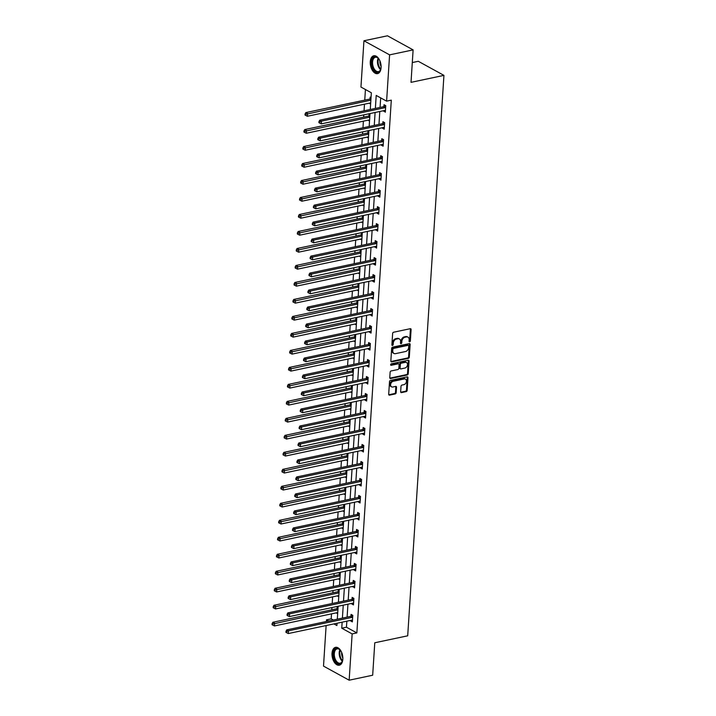 <?xml version="1.0" encoding="UTF-8"?>
<svg xmlns="http://www.w3.org/2000/svg" width="716" height="716" viewBox="0 0 716 716"><rect width="100%" height="100%" fill="white"/><g stroke="black" fill="none" stroke-linecap="round" stroke-linejoin="round"><path stroke-width="1.07" d="M409.668 341.818A0.805 0.591 118.8 0 0 410.358 340.932L411.091 329.575A1.146 0.85 118.8 0 0 410.241 328.707L393.621 332.224A1.146 0.85 118.8 0 0 392.628 333.486L391.894 344.844A0.805 0.591 118.8 0 0 393.182 344.566L393.281 343.098A3.678 2.712 118.8 0 1 396.458 339.053L397.836 338.757A3.678 2.712 118.8 0 1 399.394 338.954A3.678 2.712 118.8 0 1 400.575 341.559L400.477 343.027A0.805 0.591 118.8 0 0 401.774 342.749L401.864 341.281A3.678 2.712 118.8 0 1 405.041 337.236L406.428 336.941A3.678 2.712 118.8 0 1 407.977 337.138A3.678 2.712 118.8 0 1 409.158 339.742L409.069 341.21A0.805 0.591 118.8 0 0 409.668 341.818M409.078 341.407A0.805 0.591 118.8 0 0 409.668 340.556L410.402 329.199A1.146 0.85 118.8 0 0 410.313 328.689M391.903 345.04A0.805 0.591 118.8 0 0 392.493 344.19L392.583 342.722L393.281 343.098M400.495 343.224A0.805 0.591 118.8 0 0 401.076 342.373L401.175 340.905L401.864 341.281M332.018 653.305A9.129 5.209 78.1 0 1 335.536 647.345A9.129 5.209 78.1 0 1 342.83 659.248A9.129 5.209 78.1 0 1 339.312 665.209A9.129 5.209 78.1 0 1 332.018 653.305M370.27 61.728A9.129 5.209 78.1 0 1 373.788 55.767A9.129 5.209 78.1 0 1 381.082 67.671A9.129 5.209 78.1 0 1 377.565 73.632A9.129 5.209 78.1 0 1 370.27 61.728M400.656 391.724A1.146 0.85 118.8 0 0 401.506 392.601L406.169 391.616A1.146 0.85 118.8 0 0 407.162 390.354L407.977 377.735A1.146 0.85 118.8 0 0 407.127 376.867L390.506 380.375A1.146 0.85 118.8 0 0 389.513 381.646L388.699 394.256A1.146 0.85 118.8 0 0 389.549 395.134L395.187 393.943A1.146 0.85 118.8 0 0 396.172 392.672L396.521 387.275A1.146 0.85 118.8 0 0 395.671 386.407L392.878 386.998A3.07 2.264 118.8 0 1 391.58 386.828A3.07 2.264 118.8 0 1 390.739 383.839A3.07 2.264 118.8 0 1 393.245 381.279L404.191 378.961A3.07 2.264 118.8 0 1 405.489 379.122A3.07 2.264 118.8 0 1 406.321 382.111A3.07 2.264 118.8 0 1 403.824 384.68L401.998 385.065A1.146 0.85 118.8 0 0 401.005 386.327L400.656 391.724M370.27 109.503L371.353 92.776L360.954 87.057L363.943 40.776L387.463 35.8L413.114 49.887L411.02 82.34L443.938 75.377L407.699 635.808L374.772 642.771L372.678 675.224L349.157 680.2L323.507 666.113L326.129 625.551M413.114 49.887L389.594 54.864L386.604 101.144L376.204 95.434L375.363 108.429M346.848 621.175L346.455 627.207L356.854 632.917L391.303 100.151L386.604 101.144M356.854 632.917L352.147 633.911L349.157 680.2M408.326 358.367A1.146 0.85 118.8 0 0 409.31 357.105L410.134 344.494A1.146 0.85 118.8 0 0 409.275 343.617L392.654 347.135A1.146 0.85 118.8 0 0 391.661 348.397L390.846 361.016A1.146 0.85 118.8 0 0 391.697 361.884L408.326 358.367L407.628 357.991A1.146 0.85 118.8 0 0 408.621 356.72L409.436 344.11A1.146 0.85 118.8 0 0 409.346 343.608M409.051 361.115L408.236 373.725A1.146 0.85 118.8 0 1 407.243 374.996L390.623 378.504A1.146 0.85 118.8 0 1 389.772 377.636L390.122 372.239A1.146 0.85 118.8 0 1 391.115 370.969L397.854 369.546A1.146 0.85 118.8 0 0 398.848 368.284L399.08 364.704A1.146 0.85 118.8 0 0 398.221 363.826L391.205 365.312A0.805 0.591 118.8 0 1 391.303 363.817L408.201 360.238A1.146 0.85 118.8 0 1 409.051 361.115L408.362 360.73L407.547 373.349L408.236 373.725M443.938 75.377L418.287 61.29L412.291 62.561M380.679 97.895L380.071 107.436M379.802 111.49L378.97 124.423M378.701 128.477L377.869 141.41M377.609 145.473L376.768 158.397M376.509 162.46L375.676 175.393M375.408 179.447L374.575 192.38M374.307 196.435L373.475 209.367M373.215 213.431L372.374 226.354M372.114 230.418L371.282 243.35M371.013 247.405L370.181 260.338M369.912 264.392L369.08 277.325M368.821 281.388L367.979 294.312M367.72 298.375L366.878 311.308M366.619 315.362L365.786 328.295M365.518 332.349L364.686 345.282M364.426 349.345L363.585 362.269M363.325 366.332L362.484 379.256M362.224 383.32L361.392 396.252M361.124 400.307L360.291 413.239M360.032 417.303L359.19 430.226M358.931 434.29L358.09 447.214M357.83 451.277L356.998 464.21M356.729 468.264L355.897 481.197M355.637 485.26L354.796 498.184M354.536 502.247L353.695 515.171M353.435 519.234L352.603 532.167M352.335 536.221L351.502 549.154M351.243 553.217L350.401 566.141M350.142 570.205L349.301 583.128M349.041 587.192L348.209 600.124M347.94 604.179L347.108 617.111M383.624 110.685L385.324 112.206L385.745 105.673L384.009 104.715L383.901 106.478M382.523 127.672L382.487 128.245L384.224 129.193L384.644 122.66L382.917 121.711L382.8 123.465M381.431 144.659L381.395 145.232L383.123 146.18L383.543 139.647L381.816 138.698L381.7 140.461M380.33 161.655L382.022 163.167L382.451 156.634L380.715 155.685L380.599 157.448M379.229 178.642L380.93 180.164L381.351 173.63L379.614 172.672L379.507 174.436M378.129 195.629L378.093 196.202L379.829 197.151L380.25 190.617L378.522 189.668L378.406 191.423M377.037 212.616L377.001 213.189L378.728 214.138L379.149 207.604L377.421 206.656L377.305 208.419M375.936 229.612L377.627 231.125L378.057 224.591L376.321 223.643L376.204 225.406M374.835 246.599L376.535 248.121L376.956 241.587L375.22 240.63L375.112 242.393M373.734 263.586L373.698 264.159L375.435 265.108L375.855 258.574L374.119 257.617L374.012 259.38M372.642 280.574L372.606 281.146L374.334 282.095L374.754 275.562L373.027 274.613L372.911 276.376M371.541 297.561L371.506 298.133L373.233 299.082L373.663 292.549L371.926 291.6L371.81 293.363M370.44 314.557L372.141 316.078L372.562 309.545L370.825 308.587L370.709 310.35M369.34 331.544L369.304 332.117L371.04 333.065L371.461 326.532L369.725 325.574L369.617 327.337M368.248 348.531L368.212 349.104L369.939 350.052L370.36 343.519L368.633 342.57L368.516 344.333M367.147 365.518L367.111 366.091L368.838 367.04L369.268 360.506L367.532 359.557L367.415 361.32M366.046 382.514L367.747 384.036L368.167 377.502L366.431 376.544L366.315 378.308M364.945 399.501L364.909 400.074L366.646 401.023L367.066 394.489L365.33 393.531L365.223 395.295M363.853 416.488L363.809 417.061L365.545 418.01L365.965 411.476L364.238 410.528L364.122 412.291M362.752 433.475L362.717 434.048L364.444 434.997L364.874 428.463L363.137 427.515L363.021 429.278M361.652 450.471L363.352 451.993L363.773 445.459L362.036 444.502L361.92 446.265M360.551 467.458L360.515 468.031L362.251 468.98L362.672 462.447L360.936 461.489L360.828 463.252M359.459 484.446L359.414 485.018L361.15 485.967L361.571 479.434L359.844 478.485L359.727 480.248M358.358 501.433L358.322 502.005L360.05 502.954L360.479 496.421L358.743 495.472L358.627 497.235M357.257 518.429L358.958 519.95L359.378 513.417L357.642 512.459L357.526 514.222M356.156 535.416L356.12 535.989L357.857 536.937L358.277 530.404L356.541 529.446L356.434 531.209M355.064 552.403L355.02 552.976L356.756 553.924L357.177 547.391L355.449 546.442L355.333 548.205M353.964 569.39L353.928 569.963L355.655 570.912L356.085 564.378L354.348 563.429L354.232 565.192M352.863 586.386L354.563 587.908L354.984 581.374L353.248 580.416L353.131 582.18M351.762 603.373L351.726 603.946L353.462 604.895L353.883 598.361L352.147 597.404L352.039 599.167M350.67 620.36L350.625 620.933L352.361 621.882L352.782 615.348L351.055 614.4L350.938 616.163M365.429 89.518L364.748 100.124M364.48 104.187L364.05 110.819M363.791 114.882L363.647 117.111M363.388 121.174L362.958 127.806M362.69 131.869L362.547 134.107M362.287 138.161L361.857 144.802M361.598 148.856L361.446 151.094M361.186 155.148L360.757 161.789M360.497 165.844L360.354 168.081M360.085 172.144L359.656 178.776M359.396 182.84L359.253 185.068M358.993 189.131L358.564 195.763M358.295 199.827L358.152 202.064M357.893 206.119L357.463 212.759M357.203 216.814L357.051 219.051M356.792 223.106L356.362 229.746M356.103 233.801L355.959 236.038M355.691 240.102L355.261 246.734M355.002 250.797L354.859 253.025M354.599 257.089L354.169 263.721M353.901 267.784L353.758 270.022M353.498 274.076L353.069 280.717M352.809 284.771L352.657 287.009M352.397 291.063L351.968 297.704M351.708 301.758L351.565 303.996M351.296 308.059L350.867 314.691M350.607 318.754L350.464 320.983M350.205 325.046L349.775 331.678M349.506 335.741L349.363 337.979M349.104 342.033L348.674 348.674M348.415 352.728L348.262 354.966M348.003 359.02L347.573 365.661M347.314 369.716L347.171 371.953M346.902 376.016L346.472 382.648M346.213 386.712L346.07 388.94M345.81 393.003L345.38 399.635M345.112 403.699L344.969 405.936M344.709 409.991L344.28 416.631M344.02 420.686L343.868 422.923M343.608 426.978L343.179 433.619M342.919 437.673L342.776 439.91M342.508 443.974L342.078 450.606M341.818 454.669L341.675 456.898M341.416 460.961L340.986 467.593M340.718 471.656L340.574 473.894M340.315 477.948L339.885 484.58M339.617 488.643L339.474 490.881M339.214 494.935L338.784 501.576M338.525 505.63L338.382 507.868M338.113 511.931L337.684 518.563M337.424 522.626L337.281 524.855M337.021 528.918L336.592 535.55M336.323 539.613L336.18 541.851M335.92 545.905L335.491 552.537M335.222 556.601L335.079 558.838M334.82 562.892L334.39 569.533M334.13 573.588L333.987 575.825M333.719 579.888L333.289 586.52M333.03 590.584L332.886 592.812M332.618 596.875L332.197 603.507M331.929 607.571L331.785 609.808M331.526 613.863L331.204 618.83L333.361 620.02M371.04 97.591L370.145 97.099L370.029 98.862M369.76 103.068L370.62 104.124M369.939 114.578L369.044 114.095L368.937 115.858M368.659 120.055L369.519 121.12M368.838 131.574L367.952 131.082L367.836 132.845M367.559 137.042L368.418 138.107M367.747 148.561L366.852 148.069L366.735 149.832M366.467 154.038L367.317 155.095M366.646 165.548L365.751 165.056L365.634 166.819M365.366 171.026L366.225 172.082M365.545 182.535L364.65 182.052L364.542 183.815M364.265 188.013L365.124 189.078M364.444 199.531L363.558 199.039L363.442 200.802M363.164 205L364.023 206.065M363.352 216.518L362.457 216.026L362.341 217.789M362.072 221.996L362.923 223.052M362.251 233.505L361.356 233.013L361.24 234.776M360.971 238.983L361.831 240.039M361.15 250.493L360.255 250.009L360.148 251.772M359.871 255.97L360.73 257.035M360.05 267.489L359.163 266.996L359.047 268.76M358.77 272.957L359.629 274.022M358.949 284.476L358.063 283.983L357.946 285.747M357.678 289.953L358.528 291.009M357.857 301.463L356.962 300.971L356.845 302.734M356.577 306.94L357.436 307.996M356.756 318.45L355.861 317.967L355.754 319.73M355.476 323.927L356.335 324.992M355.655 335.446L354.769 334.954L354.653 336.717M354.375 340.914L355.234 341.98M354.554 352.433L353.668 351.941L353.552 353.704M353.283 357.911L354.134 358.967M353.462 369.42L352.567 368.928L352.451 370.691M352.183 374.898L353.042 375.954M352.361 386.407L351.466 385.924L351.359 387.687M351.082 391.885L351.941 392.95M351.261 403.403L350.366 402.911L350.258 404.674M349.981 408.872L350.84 409.937M350.16 420.39L349.274 419.898L349.157 421.661M348.889 425.868L349.739 426.924M349.068 437.378L348.173 436.885L348.057 438.648M347.788 442.855L348.638 443.911M347.967 454.365L347.072 453.881L346.956 455.645M346.687 459.842L347.546 460.907M346.866 471.361L345.971 470.868L345.864 472.632M345.586 476.829L346.446 477.894M345.765 488.348L344.879 487.856L344.763 489.619M344.494 493.825L345.345 494.881M344.673 505.335L343.778 504.843L343.662 506.606M343.394 510.812L344.244 511.868M343.573 522.322L342.678 521.839L342.561 523.602M342.293 527.799L343.152 528.864M342.472 539.318L341.577 538.826L341.469 540.589M341.192 544.787L342.051 545.852M341.371 556.305L340.485 555.813L340.369 557.576M340.1 561.783L340.95 562.839M340.279 573.292L339.384 572.8L339.268 574.563M338.999 578.77L339.849 579.826M339.178 590.279L338.283 589.796L338.167 591.559M337.898 595.757L338.757 596.813M338.077 607.275L337.182 606.783L337.075 608.546M336.797 612.744L337.657 613.809M363.943 40.776L389.594 54.864M326.389 621.497L326.496 619.832L328.662 621.014M331.204 618.83L326.496 619.832M333.925 623.904L336.896 625.542L337.048 623.242M337.308 619.188L338.149 606.255M338.408 602.192L339.241 589.268M339.509 585.205L340.342 572.272M340.601 568.218L341.442 555.285M341.702 551.231L342.543 538.298M342.803 534.234L343.635 521.311M343.904 517.247L344.736 504.315M344.996 500.26L345.837 487.327M346.096 483.273L346.938 470.34M347.197 466.277L348.03 453.353M348.298 449.29L349.131 436.357M349.39 432.303L350.231 419.37M350.491 415.316L351.332 402.383M351.592 398.32L352.424 385.396M352.693 381.333L353.525 368.4M353.785 364.346L354.626 351.413M354.885 347.358L355.727 334.426M355.986 330.362L356.819 317.439M357.087 313.375L357.919 300.443M358.179 296.388L359.02 283.455M359.28 279.401L360.121 266.468M360.381 262.405L361.213 249.481M361.482 245.418L362.314 232.485M362.573 228.431L363.415 215.498M363.674 211.444L364.516 198.511M364.775 194.448L365.608 181.524M365.876 177.461L366.708 164.528M366.968 160.474L367.809 147.541M368.069 143.486L368.91 130.554M369.17 126.49L370.002 113.567M342.141 622.168L341.747 628.201L352.147 633.911M375.103 112.484L374.262 125.416M374.003 129.48L373.161 142.403M372.902 146.467L372.069 159.391M371.801 163.454L370.969 176.387M370.709 180.441L369.868 193.374M369.608 197.437L368.767 210.361M368.507 214.424L367.675 227.348M367.406 231.411L366.574 244.344M366.315 248.398L365.473 261.331M365.214 265.394L364.372 278.318M364.113 282.381L363.28 295.305M363.012 299.369L362.18 312.301M361.92 316.356L361.079 329.288M360.819 333.352L359.978 346.275M359.718 350.339L358.886 363.263M358.618 367.326L357.785 380.259M357.526 384.313L356.684 397.246M356.425 401.309L355.584 414.233M355.324 418.296L354.492 431.22M354.223 435.283L353.391 448.216M353.131 452.27L352.29 465.203M352.03 469.257L351.189 482.19M350.93 486.253L350.097 499.177M349.829 503.241L348.996 516.173M348.737 520.228L347.895 533.16M347.636 537.215L346.795 550.148M346.535 554.211L345.703 567.135M345.434 571.198L344.602 584.131M344.342 588.185L343.501 601.118M343.241 605.172L342.4 618.105M346.455 627.207L341.747 628.201M369.725 103.641L370.664 103.435M383.588 111.248L385.405 110.864M382.487 128.245L384.313 127.86M368.624 120.628L369.563 120.431M381.395 145.232L383.212 144.847M367.523 137.615L368.463 137.418M380.294 162.219L382.111 161.834M366.431 154.602L367.362 154.405M379.194 179.206L381.01 178.821M365.33 171.598L366.27 171.393M378.093 196.202L379.919 195.817M364.229 188.585L365.169 188.389M377.001 213.189L378.818 212.804M363.128 205.573L364.068 205.376M375.9 230.176L377.717 229.791M362.036 222.56L362.967 222.363M374.799 247.163L376.616 246.778M360.936 239.556L361.875 239.35M373.698 264.159L375.524 263.774M359.835 256.543L360.775 256.346M372.606 281.146L374.423 280.762M358.734 273.53L359.674 273.333M371.506 298.133L373.322 297.749M357.642 290.517L358.573 290.32M370.405 315.121L372.222 314.736M356.541 307.513L357.472 307.307M369.304 332.117L371.13 331.732M355.44 324.5L356.38 324.303M368.212 349.104L370.029 348.719M354.339 341.487L355.279 341.29M367.111 366.091L368.928 365.706M353.248 358.474L354.178 358.277M366.01 383.078L367.827 382.693M352.147 375.47L353.077 375.265M364.909 400.074L366.735 399.689M351.046 392.457L351.986 392.261M363.809 417.061L365.634 416.676M349.945 409.445L350.885 409.248M362.717 434.048L364.534 433.663M348.853 426.432L349.784 426.235M361.616 451.035L363.433 450.65M347.752 443.428L348.683 443.222M360.515 468.031L362.341 467.646M346.651 460.415L347.591 460.218M359.414 485.018L361.24 484.634M345.551 477.402L346.49 477.205M358.322 502.005L360.139 501.621M344.459 494.389L345.389 494.192M357.221 518.993L359.038 518.608M343.358 511.376L344.289 511.179M356.12 535.989L357.946 535.604M342.257 528.372L343.197 528.175M355.02 552.976L356.845 552.591M341.156 545.359L342.096 545.162M353.928 569.963L355.745 569.578M340.055 562.346L340.995 562.149M352.827 586.95L354.644 586.565M338.963 579.333L339.894 579.137M351.726 603.946L353.543 603.552M337.863 596.33L338.802 596.133M350.625 620.933L352.451 620.548M336.762 613.317L337.701 613.12M407.977 337.138L407.288 336.762A3.678 2.712 118.8 0 0 405.739 336.565L406.428 336.941M401.175 340.905A3.678 2.712 118.8 0 1 404.352 336.86L405.739 336.565M399.394 338.954L398.696 338.579A3.678 2.712 118.8 0 0 397.147 338.382L397.836 338.757M392.583 342.722A3.678 2.712 118.8 0 1 395.76 338.677L397.147 338.382M390.936 361.517A1.146 0.85 118.8 0 0 391.008 361.508L407.628 357.991M408.764 345.944A0.805 0.591 118.8 0 0 408.165 345.327L393.576 348.415A0.805 0.591 118.8 0 0 392.878 349.301L392.78 350.849A3.678 2.712 118.8 0 0 393.961 353.444A3.678 2.712 118.8 0 0 395.509 353.65L405.489 351.538A3.678 2.712 118.8 0 0 408.657 347.493L408.764 345.944M408.505 345.372L407.807 344.987A0.805 0.591 118.8 0 0 407.467 344.951L408.165 345.327M393.961 353.444L393.272 353.069A3.678 2.712 118.8 0 1 392.082 350.473L392.189 348.916A0.805 0.591 118.8 0 1 392.878 348.039L407.467 344.951M389.862 378.137A1.146 0.85 118.8 0 0 389.934 378.129L406.554 374.611A1.146 0.85 118.8 0 0 407.547 373.349M398.705 363.889L398.015 363.504A1.146 0.85 118.8 0 0 397.532 363.442L390.623 364.909M404.844 368.069A3.07 2.264 118.8 0 0 407.35 365.5A3.07 2.264 118.8 0 0 406.509 362.511A3.07 2.264 118.8 0 0 405.22 362.35L401.363 363.164A1.146 0.85 118.8 0 0 400.369 364.426L400.137 368.006A1.146 0.85 118.8 0 0 400.996 368.883L404.844 368.069M406.509 362.511L405.82 362.135A3.07 2.264 118.8 0 0 404.522 361.965L405.22 362.35M400.512 368.821L399.814 368.436A1.146 0.85 118.8 0 1 399.447 367.63L399.68 364.05A1.146 0.85 118.8 0 1 400.674 362.779L404.522 361.965M408.362 360.73A1.146 0.85 118.8 0 0 408.272 360.229M405.489 379.122L404.791 378.746A3.07 2.264 118.8 0 0 403.493 378.576L404.191 378.961M391.58 386.828L390.891 386.452A3.07 2.264 118.8 0 1 390.05 383.454A3.07 2.264 118.8 0 1 392.556 380.894L403.493 378.576M388.788 394.767A1.146 0.85 118.8 0 0 388.86 394.749L394.489 393.558A1.146 0.85 118.8 0 0 395.483 392.296L395.832 386.9A1.146 0.85 118.8 0 0 395.742 386.389M400.745 392.234A1.146 0.85 118.8 0 0 400.817 392.216L405.48 391.231A1.146 0.85 118.8 0 0 406.473 389.969L407.288 377.359A1.146 0.85 118.8 0 0 407.198 376.849M370.995 98.235L369.886 98.96A1.172 0.859 -61.2 0 1 369.537 99.112L305.839 112.591L307.576 113.54L307.397 116.261L370.7 102.871M370.87 100.151L305.777 114.327L305.088 113.951L305.016 115.034L305.714 115.419L305.777 114.327M307.397 116.261L305.714 115.419M305.088 113.951L305.839 112.591M385.127 107.677L383.4 106.729L319.712 120.199L321.439 121.156L385.127 107.677A1.172 0.859 118.8 0 0 385.485 107.525L385.629 107.436M319.649 121.944L318.951 121.559L318.88 122.651L319.578 123.036L319.649 121.944L321.439 121.156L321.269 123.877L384.957 110.398A1.172 0.859 118.8 0 1 385.298 110.407L385.432 110.443M383.4 106.729A1.172 0.859 118.8 0 0 383.758 106.577L385.414 105.485M319.712 120.199L318.951 121.559M319.578 123.036L321.269 123.877M381.109 67.116A7.903 4.511 78.1 0 1 380.67 69.452A7.903 4.511 78.1 0 1 378.361 72.191A7.903 4.511 78.1 0 1 372.141 65.988A7.903 4.511 78.1 0 1 374.504 56.886A7.903 4.511 78.1 0 1 378.317 58.327A7.903 4.511 78.1 0 1 379.668 60.287M378.487 58.515A7.321 4.171 -101.9 0 0 375.39 57.28A7.321 4.171 -101.9 0 0 375.112 57.361A7.321 4.171 -101.9 0 0 372.875 65.541A7.321 4.171 -101.9 0 0 378.415 71.6A7.321 4.171 -101.9 0 0 378.683 71.528A7.321 4.171 -101.9 0 0 380.751 69.219M381.109 66.445A5.764 3.285 78.1 0 1 379.936 60.905M374.396 55.705A9.075 5.173 -101.9 0 0 374.217 55.758A9.075 5.173 -101.9 0 0 371.398 65.774A9.075 5.173 -101.9 0 0 378.155 73.444M342.857 658.693A7.903 4.511 78.1 0 1 342.418 661.029A7.903 4.511 78.1 0 1 336.896 662.918A7.903 4.511 78.1 0 1 333.495 653.547A7.903 4.511 78.1 0 1 340.064 649.904A7.903 4.511 78.1 0 1 341.407 651.864M340.225 650.092A7.321 4.171 -101.9 0 0 337.129 648.857A7.321 4.171 -101.9 0 0 334.309 653.636A7.321 4.171 -101.9 0 0 340.163 663.177A7.321 4.171 -101.9 0 0 342.49 660.787M342.857 658.013A5.764 3.285 78.1 0 1 341.657 652.786A5.764 3.285 78.1 0 1 341.684 652.482M336.144 647.273A9.075 5.173 -101.9 0 0 332.806 653.162A9.075 5.173 -101.9 0 0 339.894 665.021M369.895 115.222L368.794 115.947A1.172 0.859 -61.2 0 1 368.436 116.099L304.748 129.578L306.475 130.527L306.305 133.248L369.599 119.858M369.778 117.138L304.685 131.314L303.987 130.939L303.915 132.03L304.613 132.406L304.685 131.314M306.305 133.248L304.613 132.406M303.987 130.939L304.748 129.578M368.803 132.209L367.693 132.934A1.172 0.859 -61.2 0 1 367.335 133.087L303.647 146.565L305.383 147.514L305.204 150.244L368.498 136.846M368.677 134.125L303.584 148.31L302.895 147.926L302.823 149.018L303.512 149.393L303.584 148.31M305.204 150.244L303.512 149.393M302.895 147.926L303.647 146.565M384.036 124.665L382.299 123.716L318.611 137.195L320.347 138.143L384.036 124.665A1.172 0.859 118.8 0 0 384.394 124.512L384.528 124.423M318.548 138.931L317.85 138.555L317.788 139.638L318.477 140.023L318.548 138.931L320.347 138.143L320.168 140.864L383.857 127.394A1.172 0.859 118.8 0 1 384.206 127.394L384.34 127.43M382.299 123.716A1.172 0.859 118.8 0 0 382.657 123.564L384.313 122.472M318.611 137.195L317.85 138.555M318.477 140.023L320.168 140.864M382.935 141.661L381.198 140.703L317.51 154.182L319.246 155.13L382.935 141.661A1.172 0.859 118.8 0 0 383.293 141.508L383.436 141.41M317.448 155.918L316.758 155.542L316.687 156.634L317.376 157.01L317.448 155.918L319.246 155.13L319.067 157.851L382.756 144.381A1.172 0.859 118.8 0 1 383.105 144.381L383.239 144.417M381.198 140.703A1.172 0.859 118.8 0 0 381.556 140.551L383.212 139.468M317.51 154.182L316.758 155.542M317.376 157.01L319.067 157.851M367.702 149.196L366.592 149.93A1.172 0.859 -61.2 0 1 366.234 150.083L302.546 163.552L304.282 164.51L304.103 167.231L367.397 153.842M367.577 151.112L302.483 165.298L301.794 164.913L301.722 166.005L302.412 166.389L302.483 165.298M304.103 167.231L302.412 166.389M301.794 164.913L302.546 163.552M366.601 166.193L365.491 166.917A1.172 0.859 -61.2 0 1 365.142 167.07L301.445 180.548L303.181 181.497L303.002 184.218L366.306 170.829M366.476 168.108L301.382 182.285L300.693 181.909L300.622 182.992L301.32 183.377L301.382 182.285M303.002 184.218L301.32 183.377M300.693 181.909L301.445 180.548M365.5 183.18L364.399 183.905A1.172 0.859 -61.2 0 1 364.041 184.057L300.353 197.535L302.08 198.484L301.91 201.205L365.205 187.816M365.384 185.095L300.29 199.272L299.592 198.896L299.521 199.988L300.219 200.364L300.29 199.272M301.91 201.205L300.219 200.364M299.592 198.896L300.353 197.535M381.834 158.648L380.106 157.699L316.409 171.169L318.146 172.117L381.834 158.648A1.172 0.859 118.8 0 0 382.192 158.496L382.335 158.397M316.347 172.914L315.658 172.529L315.586 173.621L316.284 173.997L316.347 172.914L318.146 172.117L317.967 174.847L381.664 161.369A1.172 0.859 118.8 0 1 382.004 161.377L382.138 161.404M380.106 157.699A1.172 0.859 118.8 0 0 380.456 157.538L382.111 156.455M316.409 171.169L315.658 172.529M316.284 173.997L317.967 174.847M380.733 175.635L379.006 174.686L315.317 188.156L317.045 189.114L380.733 175.635A1.172 0.859 118.8 0 0 381.091 175.483L381.234 175.393M315.255 189.901L314.557 189.516L314.485 190.608L315.183 190.993L315.255 189.901L317.045 189.114L316.875 191.834L380.563 178.356A1.172 0.859 118.8 0 1 380.903 178.365L381.037 178.4M379.006 174.686A1.172 0.859 118.8 0 0 379.364 174.534L381.019 173.442M315.317 188.156L314.557 189.516M315.183 190.993L316.875 191.834M379.641 192.622L377.905 191.673L314.217 205.152L315.953 206.101L379.641 192.622A1.172 0.859 118.8 0 0 379.999 192.47L380.133 192.38M314.154 206.888L313.456 206.512L313.393 207.595L314.082 207.98L314.154 206.888L315.953 206.101L315.774 208.821L379.462 195.352A1.172 0.859 118.8 0 1 379.811 195.352L379.945 195.387M377.905 191.673A1.172 0.859 118.8 0 0 378.263 191.521L379.919 190.429M314.217 205.152L313.456 206.512M314.082 207.98L315.774 208.821M378.54 209.618L376.804 208.66L313.116 222.139L314.852 223.088L378.54 209.618A1.172 0.859 118.8 0 0 378.898 209.466L379.041 209.367M313.053 223.875L312.364 223.499L312.292 224.591L312.981 224.967L313.053 223.875L314.852 223.088L314.673 225.809L378.361 212.339A1.172 0.859 118.8 0 1 378.71 212.339L378.845 212.375M376.804 208.66A1.172 0.859 118.8 0 0 377.162 208.508L378.818 207.425M313.116 222.139L312.364 223.499M312.981 224.967L314.673 225.809M377.439 226.605L375.712 225.656L312.015 239.126L313.751 240.075L377.439 226.605A1.172 0.859 118.8 0 0 377.797 226.453L377.941 226.354M311.952 240.871L311.263 240.487L311.192 241.578L311.89 241.954L311.952 240.871L313.751 240.075L313.572 242.805L377.269 229.326A1.172 0.859 118.8 0 1 377.609 229.335L377.744 229.362M375.712 225.656A1.172 0.859 118.8 0 0 376.061 225.495L377.717 224.412M312.015 239.126L311.263 240.487M311.89 241.954L313.572 242.805M376.339 243.592L374.611 242.643L310.923 256.113L312.65 257.071L376.339 243.592A1.172 0.859 118.8 0 0 376.697 243.44L376.84 243.35M310.86 257.858L310.162 257.474L310.091 258.565L310.789 258.95L310.86 257.858L312.65 257.071L312.48 259.792L376.168 246.313A1.172 0.859 118.8 0 1 376.509 246.322L376.643 246.358M374.611 242.643A1.172 0.859 118.8 0 0 374.969 242.491L376.625 241.399M310.923 256.113L310.162 257.474M310.789 258.95L312.48 259.792M375.247 260.579L373.51 259.631L309.822 273.109L311.558 274.058L375.247 260.579A1.172 0.859 118.8 0 0 375.605 260.427L375.739 260.338M309.76 274.846L309.061 274.47L308.999 275.553L309.688 275.937L309.76 274.846L311.558 274.058L311.379 276.779L375.068 263.309A1.172 0.859 118.8 0 1 375.417 263.309L375.551 263.345M373.51 259.631A1.172 0.859 118.8 0 0 373.868 259.478L375.524 258.387M309.822 273.109L309.061 274.47M309.688 275.937L311.379 276.779M374.146 277.575L372.41 276.618L308.721 290.096L310.458 291.045L374.146 277.575A1.172 0.859 118.8 0 0 374.504 277.414L374.647 277.325M308.659 291.833L307.97 291.457L307.898 292.549L308.587 292.925L308.659 291.833L310.458 291.045L310.279 293.766L373.967 280.296A1.172 0.859 118.8 0 1 374.316 280.296L374.45 280.332M372.41 276.618A1.172 0.859 118.8 0 0 372.767 276.465L374.423 275.383M308.721 290.096L307.97 291.457M308.587 292.925L310.279 293.766M373.045 294.562L371.318 293.605L307.62 307.083L309.357 308.032L373.045 294.562A1.172 0.859 118.8 0 0 373.403 294.41L373.546 294.312M307.558 308.829L306.869 308.444L306.797 309.536L307.495 309.912L307.558 308.829L309.357 308.032L309.178 310.762L372.875 297.283A1.172 0.859 118.8 0 1 373.215 297.292L373.349 297.319M371.318 293.605A1.172 0.859 118.8 0 0 371.667 293.453L373.322 292.37M307.62 307.083L306.869 308.444M307.495 309.912L309.178 310.762M371.944 311.55L370.217 310.601L306.529 324.071L308.256 325.028L371.944 311.55A1.172 0.859 118.8 0 0 372.302 311.397L372.445 311.308M306.466 325.816L305.768 325.431L305.696 326.523L306.394 326.908L306.466 325.816L308.256 325.028L308.086 327.749L371.774 314.27A1.172 0.859 118.8 0 1 372.114 314.279L372.248 314.315M370.217 310.601A1.172 0.859 118.8 0 0 370.575 310.449L372.222 309.357M306.529 324.071L305.768 325.431M306.394 326.908L308.086 327.749M370.852 328.537L369.116 327.588L305.428 341.067L307.164 342.015L370.852 328.537A1.172 0.859 118.8 0 0 371.201 328.384L371.344 328.295M305.365 342.803L304.667 342.427L304.604 343.51L305.293 343.895L305.365 342.803L307.164 342.015L306.985 344.736L370.673 331.266A1.172 0.859 118.8 0 1 371.022 331.266L371.156 331.302M369.116 327.588A1.172 0.859 118.8 0 0 369.474 327.436L371.13 326.344M305.428 341.067L304.667 342.427M305.293 343.895L306.985 344.736M369.751 345.533L368.015 344.575L304.327 358.054L306.063 359.002L369.751 345.533A1.172 0.859 118.8 0 0 370.109 345.372L370.253 345.282M304.264 359.79L303.575 359.414L303.503 360.506L304.193 360.882L304.264 359.79L306.063 359.002L305.884 361.723L369.572 348.253A1.172 0.859 118.8 0 1 369.921 348.253L370.056 348.289M368.015 344.575A1.172 0.859 118.8 0 0 368.373 344.423L370.029 343.34M304.327 358.054L303.575 359.414M304.193 360.882L305.884 361.723M368.65 362.52L366.923 361.562L303.226 375.041L304.962 375.99L368.65 362.52A1.172 0.859 118.8 0 0 369.009 362.368L369.152 362.269M303.163 376.786L302.474 376.401L302.403 377.493L303.101 377.869L303.163 376.786L304.962 375.99L304.783 378.719L368.48 365.241A1.172 0.859 118.8 0 1 368.821 365.25L368.955 365.276M366.923 361.562A1.172 0.859 118.8 0 0 367.272 361.41L368.928 360.327M303.226 375.041L302.474 376.401M303.101 377.869L304.783 378.719M367.55 379.507L365.822 378.558L302.134 392.028L303.861 392.986L367.55 379.507A1.172 0.859 118.8 0 0 367.908 379.355L368.051 379.265M302.071 393.773L301.373 393.388L301.302 394.48L302 394.865L302.071 393.773L303.861 392.986L303.691 395.706L367.38 382.228A1.172 0.859 118.8 0 1 367.72 382.237L367.854 382.272M365.822 378.558A1.172 0.859 118.8 0 0 366.18 378.406L367.827 377.314M302.134 392.028L301.373 393.388M302 394.865L303.691 395.706M366.458 396.494L364.721 395.545L301.033 409.024L302.77 409.973L366.458 396.494A1.172 0.859 118.8 0 0 366.807 396.342L366.95 396.252M300.971 410.76L300.272 410.384L300.21 411.467L300.899 411.852L300.971 410.76L302.77 409.973L302.591 412.693L366.279 399.224A1.172 0.859 118.8 0 1 366.628 399.224L366.762 399.26M364.721 395.545A1.172 0.859 118.8 0 0 365.079 395.393L366.735 394.301M301.033 409.024L300.272 410.384M300.899 411.852L302.591 412.693M365.357 413.49L363.621 412.532L299.932 426.011L301.669 426.96L365.357 413.49A1.172 0.859 118.8 0 0 365.715 413.329L365.858 413.239M299.87 427.747L299.181 427.371L299.109 428.463L299.798 428.839L299.87 427.747L301.669 426.96L301.49 429.681L365.178 416.211A1.172 0.859 118.8 0 1 365.527 416.211L365.661 416.247M363.621 412.532A1.172 0.859 118.8 0 0 363.979 412.38L365.634 411.297M299.932 426.011L299.181 427.371M299.798 428.839L301.49 429.681M364.256 430.477L362.529 429.519L298.832 442.998L300.568 443.947L364.256 430.477A1.172 0.859 118.8 0 0 364.614 430.325L364.757 430.226M298.769 444.743L298.08 444.359L298.008 445.45L298.706 445.826L298.769 444.743L300.568 443.947L300.389 446.677L364.077 433.198A1.172 0.859 118.8 0 1 364.426 433.207L364.56 433.234M362.529 429.519A1.172 0.859 118.8 0 0 362.878 429.367L364.534 428.284M298.832 442.998L298.08 444.359M298.706 445.826L300.389 446.677M363.155 447.464L361.428 446.515L297.74 459.985L299.467 460.943L363.155 447.464A1.172 0.859 118.8 0 0 363.513 447.312L363.656 447.223M297.677 461.731L296.979 461.346L296.907 462.438L297.605 462.822L297.677 461.731L299.467 460.943L299.297 463.664L362.985 450.185A1.172 0.859 118.8 0 1 363.325 450.194L363.46 450.23M361.428 446.515A1.172 0.859 118.8 0 0 361.786 446.363L363.433 445.271M297.74 459.985L296.979 461.346M297.605 462.822L299.297 463.664M362.063 464.451L360.327 463.503L296.639 476.981L298.375 477.93L362.063 464.451A1.172 0.859 118.8 0 0 362.412 464.299L362.556 464.21M296.576 478.718L295.878 478.342L295.815 479.425L296.505 479.81L296.576 478.718L298.375 477.93L298.196 480.651L361.884 467.181A1.172 0.859 118.8 0 1 362.233 467.181L362.368 467.217M360.327 463.503A1.172 0.859 118.8 0 0 360.685 463.35L362.341 462.259M296.639 476.981L295.878 478.342M296.505 479.81L298.196 480.651M364.408 200.167L363.298 200.892A1.172 0.859 -61.2 0 1 362.94 201.044L299.252 214.523L300.989 215.471L300.81 218.201L364.104 204.803M364.283 202.082L299.19 216.268L298.5 215.883L298.429 216.975L299.118 217.351L299.19 216.268M300.81 218.201L299.118 217.351M298.5 215.883L299.252 214.523M363.307 217.154L362.198 217.888A1.172 0.859 -61.2 0 1 361.84 218.04L298.151 231.51L299.888 232.467L299.709 235.188L363.003 221.799M363.182 219.069L298.089 233.255L297.4 232.87L297.328 233.962L298.017 234.347L298.089 233.255M299.709 235.188L298.017 234.347M297.4 232.87L298.151 231.51M362.207 234.141L361.097 234.875A1.172 0.859 -61.2 0 1 360.748 235.027L297.05 248.506L298.787 249.454L298.608 252.175L361.911 238.786M362.081 236.065L296.988 250.242L296.299 249.866L296.227 250.949L296.925 251.334L296.988 250.242M298.608 252.175L296.925 251.334M296.299 249.866L297.05 248.506M361.106 251.137L360.005 251.862A1.172 0.859 -61.2 0 1 359.647 252.014L295.959 265.493L297.686 266.442L297.516 269.162L360.81 255.773M360.989 253.052L295.896 267.229L295.198 266.853L295.126 267.945L295.824 268.321L295.896 267.229M297.516 269.162L295.824 268.321M295.198 266.853L295.959 265.493M360.014 268.124L358.904 268.849A1.172 0.859 -61.2 0 1 358.546 269.001L294.858 282.48L296.594 283.429L296.415 286.158L359.709 272.76M359.888 270.039L294.795 284.225L294.097 283.84L294.034 284.932L294.724 285.308L294.795 284.225M296.415 286.158L294.724 285.308M294.097 283.84L294.858 282.48M358.913 285.111L357.803 285.845A1.172 0.859 -61.2 0 1 357.445 285.997L293.757 299.467L295.493 300.425L295.314 303.145L358.609 289.756M358.788 287.026L293.694 301.212L293.005 300.827L292.934 301.919L293.623 302.304L293.694 301.212M295.314 303.145L293.623 302.304M293.005 300.827L293.757 299.467M357.812 302.098L356.702 302.832A1.172 0.859 -61.2 0 1 356.353 302.984L292.656 316.463L294.392 317.412L294.213 320.133L357.517 306.743M357.687 304.023L292.593 318.199L291.904 317.823L291.833 318.906L292.531 319.291L292.593 318.199M294.213 320.133L292.531 319.291M291.904 317.823L292.656 316.463M356.711 319.094L355.61 319.819A1.172 0.859 -61.2 0 1 355.252 319.971L291.564 333.45L293.291 334.399L293.121 337.12L356.416 323.73M356.595 321.01L291.502 335.186L290.803 334.811L290.732 335.902L291.43 336.278L291.502 335.186M293.121 337.12L291.43 336.278M290.803 334.811L291.564 333.45M355.619 336.081L354.51 336.806A1.172 0.859 -61.2 0 1 354.151 336.959L290.463 350.437L292.2 351.386L292.021 354.116L355.315 340.718M355.494 337.997L290.401 352.183L289.703 351.798L289.64 352.89L290.329 353.265L290.401 352.183M292.021 354.116L290.329 353.265M289.703 351.798L290.463 350.437M354.518 353.069L353.409 353.802A1.172 0.859 -61.2 0 1 353.051 353.955L289.362 367.424L291.099 368.382L290.92 371.103L354.214 357.714M354.393 354.984L289.3 369.17L288.611 368.785L288.539 369.877L289.228 370.262L289.3 369.17M290.92 371.103L289.228 370.262M288.611 368.785L289.362 367.424M353.418 370.056L352.308 370.79A1.172 0.859 -61.2 0 1 351.959 370.942L288.262 384.42L289.998 385.369L289.819 388.09L353.122 374.701M353.292 371.98L288.199 386.157L287.51 385.781L287.438 386.864L288.136 387.249L288.199 386.157M289.819 388.09L288.136 387.249M287.51 385.781L288.262 384.42M352.317 387.052L351.216 387.777A1.172 0.859 -61.2 0 1 350.858 387.929L287.17 401.408L288.897 402.356L288.727 405.077L352.021 391.688M352.2 388.967L287.107 403.144L286.409 402.768L286.337 403.86L287.035 404.236L287.107 403.144M288.727 405.077L287.035 404.236M286.409 402.768L287.17 401.408M351.225 404.039L350.115 404.764A1.172 0.859 -61.2 0 1 349.757 404.916L286.069 418.395L287.805 419.343L287.626 422.073L350.921 408.675M351.1 405.954L286.006 420.14L285.308 419.755L285.245 420.847L285.935 421.223L286.006 420.14M287.626 422.073L285.935 421.223M285.308 419.755L286.069 418.395M350.124 421.026L349.014 421.76A1.172 0.859 -61.2 0 1 348.656 421.912L284.968 435.382L286.704 436.339L286.525 439.06L349.82 425.671M349.999 422.941L284.905 437.127L284.216 436.742L284.145 437.834L284.834 438.219L284.905 437.127M286.525 439.06L284.834 438.219M284.216 436.742L284.968 435.382M349.023 438.013L347.913 438.747A1.172 0.859 -61.2 0 1 347.564 438.899L283.867 452.378L285.603 453.326L285.424 456.047L348.728 442.658M348.898 439.937L283.805 454.114L283.115 453.738L283.044 454.821L283.742 455.206L283.805 454.114M285.424 456.047L283.742 455.206M283.115 453.738L283.867 452.378M347.922 455.009L346.821 455.734A1.172 0.859 -61.2 0 1 346.463 455.886L282.775 469.365L284.503 470.314L284.333 473.034L347.627 459.645M347.797 456.924L282.713 471.101L282.014 470.725L281.943 471.817L282.641 472.193L282.713 471.101M284.333 473.034L282.641 472.193M282.014 470.725L282.775 469.365M346.83 471.996L345.721 472.721A1.172 0.859 -61.2 0 1 345.363 472.873L281.674 486.352L283.411 487.301L283.232 490.03L346.526 476.632M346.705 473.911L281.612 488.097L280.914 487.712L280.851 488.804L281.54 489.18L281.612 488.097M283.232 490.03L281.54 489.18M280.914 487.712L281.674 486.352M345.73 488.983L344.62 489.717A1.172 0.859 -61.2 0 1 344.262 489.869L280.574 503.339L282.31 504.297L282.131 507.017L345.425 493.628M345.604 490.899L280.511 505.084L279.822 504.699L279.75 505.791L280.439 506.176L280.511 505.084M282.131 507.017L280.439 506.176M279.822 504.699L280.574 503.339M360.962 481.447L359.226 480.49L295.538 493.968L297.274 494.917L360.962 481.447A1.172 0.859 118.8 0 0 361.32 481.286L361.464 481.197M295.475 495.705L294.786 495.329L294.715 496.421L295.404 496.797L295.475 495.705L297.274 494.917L297.095 497.638L360.783 484.168A1.172 0.859 118.8 0 1 361.132 484.168L361.267 484.204M359.226 480.49A1.172 0.859 118.8 0 0 359.584 480.338L361.24 479.255M295.538 493.968L294.786 495.329M295.404 496.797L297.095 497.638M359.862 498.434L358.125 497.477L294.437 510.955L296.173 511.904L359.862 498.434A1.172 0.859 118.8 0 0 360.22 498.282L360.363 498.184M294.374 512.701L293.685 512.316L293.614 513.408L294.303 513.784L294.374 512.701L296.173 511.904L295.994 514.634L359.683 501.155A1.172 0.859 118.8 0 1 360.032 501.155L360.166 501.191M358.125 497.477A1.172 0.859 118.8 0 0 358.483 497.325L360.139 496.242M294.437 510.955L293.685 512.316M294.303 513.784L295.994 514.634M344.629 505.97L343.519 506.704A1.172 0.859 -61.2 0 1 343.17 506.856L279.473 520.326L281.209 521.284L281.03 524.005L344.333 510.615M344.503 507.895L279.41 522.071L278.721 521.696L278.649 522.778L279.347 523.163L279.41 522.071M281.03 524.005L279.347 523.163M278.721 521.696L279.473 520.326M358.761 515.422L357.033 514.473L293.345 527.943L295.073 528.9L358.761 515.422A1.172 0.859 118.8 0 0 359.119 515.269L359.262 515.171M293.283 529.688L292.584 529.303L292.513 530.395L293.211 530.78L293.283 529.688L295.073 528.9L294.903 531.621L358.591 518.142A1.172 0.859 118.8 0 1 358.931 518.151L359.065 518.187M357.033 514.473A1.172 0.859 118.8 0 0 357.391 514.321L359.038 513.229M293.345 527.943L292.584 529.303M293.211 530.78L294.903 531.621M343.528 522.966L342.427 523.691A1.172 0.859 -61.2 0 1 342.069 523.843L278.381 537.322L280.108 538.271L279.938 540.992L343.233 527.602M343.403 524.882L278.318 539.058L277.62 538.683L277.548 539.774L278.247 540.15L278.318 539.058M279.938 540.992L278.247 540.15M277.62 538.683L278.381 537.322M357.669 532.409L355.933 531.46L292.244 544.939L293.972 545.887L357.669 532.409A1.172 0.859 118.8 0 0 358.018 532.257L358.161 532.167M292.182 546.675L291.484 546.299L291.421 547.382L292.11 547.767L292.182 546.675L293.972 545.887L293.802 548.608L357.49 535.129A1.172 0.859 118.8 0 1 357.839 535.138L357.973 535.174M355.933 531.46A1.172 0.859 118.8 0 0 356.291 531.308L357.946 530.216M292.244 544.939L291.484 546.299M292.11 547.767L293.802 548.608M342.436 539.953L341.326 540.678A1.172 0.859 -61.2 0 1 340.968 540.831L277.28 554.309L279.016 555.258L278.837 557.988L342.132 544.59M342.311 541.869L277.217 556.055L276.519 555.67L276.457 556.762L277.146 557.138L277.217 556.055M278.837 557.988L277.146 557.138M276.519 555.67L277.28 554.309M356.568 549.405L354.832 548.447L291.144 561.926L292.88 562.874L356.568 549.405A1.172 0.859 118.8 0 0 356.926 549.244L357.069 549.154M291.081 563.662L290.392 563.286L290.32 564.378L291.009 564.754L291.081 563.662L292.88 562.874L292.701 565.595L356.389 552.125A1.172 0.859 118.8 0 1 356.738 552.125L356.872 552.161M354.832 548.447A1.172 0.859 118.8 0 0 355.19 548.295L356.845 547.203M291.144 561.926L290.392 563.286M291.009 564.754L292.701 565.595M341.335 556.941L340.225 557.675A1.172 0.859 -61.2 0 1 339.867 557.827L276.179 571.296L277.915 572.254L277.736 574.975L341.031 561.577M341.21 558.856L276.116 573.042L275.427 572.657L275.356 573.749L276.045 574.134L276.116 573.042M277.736 574.975L276.045 574.134M275.427 572.657L276.179 571.296M355.467 566.392L353.731 565.434L290.043 578.913L291.779 579.862L355.467 566.392A1.172 0.859 118.8 0 0 355.825 566.24L355.968 566.141M289.98 580.658L289.291 580.273L289.219 581.365L289.908 581.741L289.98 580.658L291.779 579.862L291.6 582.591L355.288 569.113A1.172 0.859 118.8 0 1 355.637 569.113L355.771 569.148M353.731 565.434A1.172 0.859 118.8 0 0 354.089 565.282L355.745 564.199M290.043 578.913L289.291 580.273M289.908 581.741L291.6 582.591M340.234 573.928L339.124 574.662A1.172 0.859 -61.2 0 1 338.775 574.814L275.078 588.284L276.815 589.241L276.636 591.962L339.939 578.573M340.109 575.852L275.016 590.029L274.326 589.653L274.255 590.736L274.953 591.121L275.016 590.029M276.636 591.962L274.953 591.121M274.326 589.653L275.078 588.284M354.366 583.379L352.639 582.43L288.951 595.9L290.678 596.858L354.366 583.379A1.172 0.859 118.8 0 0 354.724 583.227L354.868 583.128M288.888 597.645L288.19 597.26L288.118 598.352L288.817 598.737L288.888 597.645L290.678 596.858L290.508 599.578L354.196 586.1A1.172 0.859 118.8 0 1 354.536 586.109L354.671 586.144M352.639 582.43A1.172 0.859 118.8 0 0 352.997 582.278L354.644 581.186M288.951 595.9L288.19 597.26M288.817 598.737L290.508 599.578M339.133 590.924L338.033 591.649A1.172 0.859 -61.2 0 1 337.675 591.801L273.986 605.28L275.714 606.228L275.544 608.949L338.838 595.56M339.008 592.839L273.924 607.016L273.226 606.64L273.154 607.723L273.852 608.108L273.924 607.016M275.544 608.949L273.852 608.108M273.226 606.64L273.986 605.28M353.274 600.366L351.538 599.417L287.85 612.896L289.577 613.845L353.274 600.366A1.172 0.859 118.8 0 0 353.623 600.214L353.767 600.124M287.787 614.632L287.089 614.256L287.026 615.339L287.716 615.724L287.787 614.632L289.577 613.845L289.407 616.566L353.095 603.087A1.172 0.859 118.8 0 1 353.444 603.096L353.579 603.132M351.538 599.417A1.172 0.859 118.8 0 0 351.896 599.265L353.552 598.173M287.85 612.896L287.089 614.256M287.716 615.724L289.407 616.566M338.041 607.911L336.932 608.636A1.172 0.859 -61.2 0 1 336.574 608.788L272.885 622.267L274.622 623.215L274.443 625.945L337.737 612.547M337.916 609.826L272.823 624.012L272.125 623.627L272.062 624.719L272.751 625.095L272.823 624.012M274.443 625.945L272.751 625.095M272.125 623.627L272.885 622.267M352.174 617.362L350.437 616.404L286.749 629.883L288.485 630.832L352.174 617.362A1.172 0.859 118.8 0 0 352.532 617.201L352.675 617.111M286.686 631.619L285.997 631.243L285.926 632.335L286.615 632.711L286.686 631.619L288.485 630.832L288.306 633.553L351.995 620.083A1.172 0.859 118.8 0 1 352.344 620.083L352.478 620.119M350.437 616.404A1.172 0.859 118.8 0 0 350.795 616.252L352.451 615.16M286.749 629.883L285.997 631.243M286.615 632.711L288.306 633.553M409.668 340.556L410.358 340.932M392.493 344.19L393.182 344.566M401.076 342.373L401.774 342.749M404.352 336.86L405.041 337.236M395.76 338.677L396.458 339.053M410.402 329.199L411.091 329.575M391.008 361.508L391.697 361.884M409.436 344.11L410.134 344.494M408.621 356.72L409.31 357.105M392.878 348.039L393.576 348.415M392.189 348.916L392.878 349.301M392.082 350.473L392.78 350.849M406.554 374.611L407.243 374.996M389.934 378.129L390.623 378.504M397.532 363.442L398.221 363.826M390.65 365.008L391.205 365.312M400.674 362.779L401.363 363.164M399.68 364.05L400.369 364.426M399.447 367.63L400.137 368.006M392.556 380.894L393.245 381.279M395.832 386.9L396.521 387.275M395.483 392.296L396.172 392.672M394.489 393.558L395.187 393.943M388.86 394.749L389.549 395.134M407.288 377.359L407.977 377.735M406.473 389.969L407.162 390.354M405.48 391.231L406.169 391.616M400.817 392.216L401.506 392.601M369.886 98.96L370.915 99.524M369.537 99.112L370.888 99.855M385.485 107.525L383.758 106.577M380.563 69.649A7.321 4.171 78.1 0 1 378.137 58.193M378.576 58.623A7.079 4.036 -101.9 0 0 380.787 69.085M342.311 661.226A7.321 4.171 78.1 0 1 339.214 652.598A7.321 4.171 78.1 0 1 339.885 649.77M340.315 650.2A7.079 4.036 -101.9 0 0 339.823 652.58A7.079 4.036 -101.9 0 0 342.525 660.662M368.794 115.947L369.814 116.511M368.436 116.099L369.796 116.851M367.693 132.934L368.713 133.498M367.335 133.087L368.695 133.838M384.394 124.512L382.657 123.564M383.293 141.508L381.556 140.551M366.592 149.93L367.621 150.485M366.234 150.083L367.594 150.825M365.491 166.917L366.52 167.481M365.142 167.07L366.494 167.812M364.399 183.905L365.42 184.468M364.041 184.057L365.402 184.809M382.192 158.496L380.456 157.538M381.091 175.483L379.364 174.534M379.999 192.47L378.263 191.521M378.898 209.466L377.162 208.508M377.797 226.453L376.061 225.495M376.697 243.44L374.969 242.491M375.605 260.427L373.868 259.478M374.504 277.414L372.767 276.465M373.403 294.41L371.667 293.453M372.302 311.397L370.575 310.449M371.201 328.384L369.474 327.436M370.109 345.372L368.373 344.423M369.009 362.368L367.272 361.41M367.908 379.355L366.18 378.406M366.807 396.342L365.079 395.393M365.715 413.329L363.979 412.38M364.614 430.325L362.878 429.367M363.513 447.312L361.786 446.363M362.412 464.299L360.685 463.35M363.298 200.892L364.319 201.456M362.94 201.044L364.301 201.796M362.198 217.888L363.227 218.443M361.84 218.04L363.2 218.783M361.097 234.875L362.126 235.439M360.748 235.027L362.099 235.77M360.005 251.862L361.025 252.426M359.647 252.014L361.007 252.766M358.904 268.849L359.924 269.413M358.546 269.001L359.906 269.753M357.803 285.845L358.832 286.4M357.445 285.997L358.805 286.74M356.702 302.832L357.731 303.396M356.353 302.984L357.705 303.727M355.61 319.819L356.631 320.383M355.252 319.971L356.613 320.723M354.51 336.806L355.53 337.37M354.151 336.959L355.512 337.71M353.409 353.802L354.438 354.357M353.051 353.955L354.411 354.697M352.308 370.79L353.337 371.353M351.959 370.942L353.31 371.685M351.216 387.777L352.236 388.34M350.858 387.929L352.218 388.681M350.115 404.764L351.135 405.328M349.757 404.916L351.117 405.668M349.014 421.76L350.043 422.315M348.656 421.912L350.017 422.655M347.913 438.747L348.943 439.311M347.564 438.899L348.916 439.642M346.821 455.734L347.842 456.298M346.463 455.886L347.824 456.638M345.721 472.721L346.741 473.285M345.363 472.873L346.723 473.625M344.62 489.717L345.649 490.272M344.262 489.869L345.622 490.612M361.32 481.286L359.584 480.338M360.22 498.282L358.483 497.325M343.519 506.704L344.548 507.268M343.17 506.856L344.521 507.599M359.119 515.269L357.391 514.321M342.427 523.691L343.447 524.255M342.069 523.843L343.429 524.595M358.018 532.257L356.291 531.308M341.326 540.678L342.346 541.242M340.968 540.831L342.329 541.582M356.926 549.244L355.19 548.295M340.225 557.675L341.246 558.229M339.867 557.827L341.228 558.57M355.825 566.24L354.089 565.282M339.124 574.662L340.154 575.225M338.775 574.814L340.127 575.557M354.724 583.227L352.997 582.278M338.033 591.649L339.053 592.213M337.675 591.801L339.035 592.544M353.623 600.214L351.896 599.265M336.932 608.636L337.952 609.2M336.574 608.788L337.934 609.54M352.532 617.201L350.795 616.252"/></g></svg>
